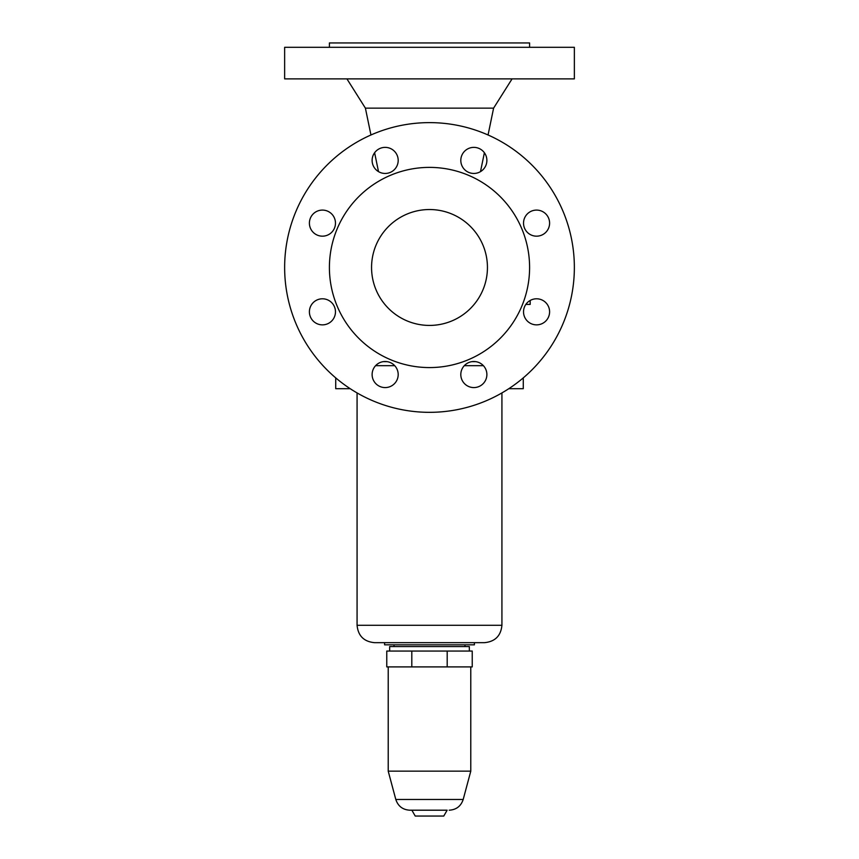 <?xml version="1.0" encoding="UTF-8"?>
<svg xmlns="http://www.w3.org/2000/svg" width="859" height="859" viewBox="0 0 859 859"><rect width="100%" height="100%" fill="white"/><g stroke="black" fill="none" stroke-linecap="round" stroke-linejoin="round"><path stroke-width="1.29" d="M329.405 47.299L329.405 42.95L529.595 42.95L529.595 47.299M284.64 47.299L574.36 47.299L574.36 78.878L284.64 78.878L284.64 47.299M370.948 134.981L365.397 108.137L493.603 108.137L512.071 78.878M383.318 361.639L386.99 361.639M429.5 412.331A144.86 144.86 0 0 1 284.64 267.482A144.86 144.86 0 0 1 429.5 122.622A144.86 144.86 0 0 1 574.36 267.482A144.86 144.86 0 0 1 429.5 412.331M429.5 367.577A100.095 100.095 0 0 1 329.405 267.482A100.095 100.095 0 0 1 429.5 167.387A100.095 100.095 0 0 1 529.595 267.482A100.095 100.095 0 0 1 429.5 367.577M429.5 209.532A57.94 57.94 0 0 1 487.44 267.482A57.94 57.94 0 0 1 429.5 325.421A57.94 57.94 0 0 1 371.56 267.482A57.94 57.94 0 0 1 429.5 209.532M309.401 311.828A13.035 13.035 0 0 1 322.436 298.792A13.035 13.035 0 0 1 335.472 311.828A13.035 13.035 0 0 1 322.436 324.863A13.035 13.035 0 0 1 309.401 311.828M335.472 223.125A13.035 13.035 0 0 1 322.436 236.171A13.035 13.035 0 0 1 309.401 223.125A13.035 13.035 0 0 1 322.436 210.09A13.035 13.035 0 0 1 335.472 223.125M398.189 160.418A13.035 13.035 0 0 1 385.154 173.454A13.035 13.035 0 0 1 372.119 160.418A13.035 13.035 0 0 1 385.154 147.372A13.035 13.035 0 0 1 398.189 160.418M460.811 160.418A13.035 13.035 0 0 1 473.846 147.372A13.035 13.035 0 0 1 486.881 160.418A13.035 13.035 0 0 1 473.846 173.454A13.035 13.035 0 0 1 460.811 160.418M523.528 223.125A13.035 13.035 0 0 1 536.564 210.09A13.035 13.035 0 0 1 549.599 223.125A13.035 13.035 0 0 1 536.564 236.171A13.035 13.035 0 0 1 523.528 223.125M549.599 311.828A13.035 13.035 0 0 1 536.564 324.863A13.035 13.035 0 0 1 523.528 311.828A13.035 13.035 0 0 1 536.564 298.792A13.035 13.035 0 0 1 549.599 311.828M460.811 374.545A13.035 13.035 0 0 1 473.846 361.51A13.035 13.035 0 0 1 486.881 374.545A13.035 13.035 0 0 1 473.846 387.581A13.035 13.035 0 0 1 460.811 374.545M398.189 374.545A13.035 13.035 0 0 1 385.154 387.581A13.035 13.035 0 0 1 372.119 374.545A13.035 13.035 0 0 1 385.154 361.51A13.035 13.035 0 0 1 398.189 374.545M472.01 361.639L475.682 361.639M530.175 300.457L530.175 304.419L525.837 304.419M375.598 365.676L394.711 365.676M464.289 365.676L483.402 365.676M335.729 377.896L335.729 388.697L350.193 388.697M523.271 377.896L523.271 388.697L508.807 388.697M357.076 625.277L501.924 625.277C500.894 635.832 495.106 641.63 484.54 642.661L374.46 642.661C363.894 641.63 358.106 635.832 357.076 625.277L357.076 392.928M474.404 642.661L474.404 644.83L384.596 644.83L384.596 642.661M469.336 651.047L469.336 646.569L389.664 646.569L389.664 651.047M411.805 666.906L386.765 666.906L386.765 651.047L472.235 651.047L472.235 666.906L411.805 666.906L411.805 651.047M447.195 666.906L447.195 651.047M388.214 771.146L395.806 799.461L463.194 799.461L470.786 771.146L388.214 771.146L388.214 666.906M447.142 810.198L409.797 810.198L447.142 810.198L443.77 816.05L415.23 816.05L411.858 810.198M480.492 171.628L484.39 152.741M488.052 134.981L493.603 108.137M501.924 625.277L501.924 392.928M464.987 646.569L464.987 644.83M463.194 799.461C460.95 806.193 456.29 809.769 449.203 810.198M365.397 108.137L346.929 78.878M378.508 171.628L374.61 152.741M394.013 646.569L394.013 644.83M470.786 771.146L470.786 666.906M395.806 799.461C398.05 806.193 402.71 809.769 409.797 810.198"/></g></svg>
